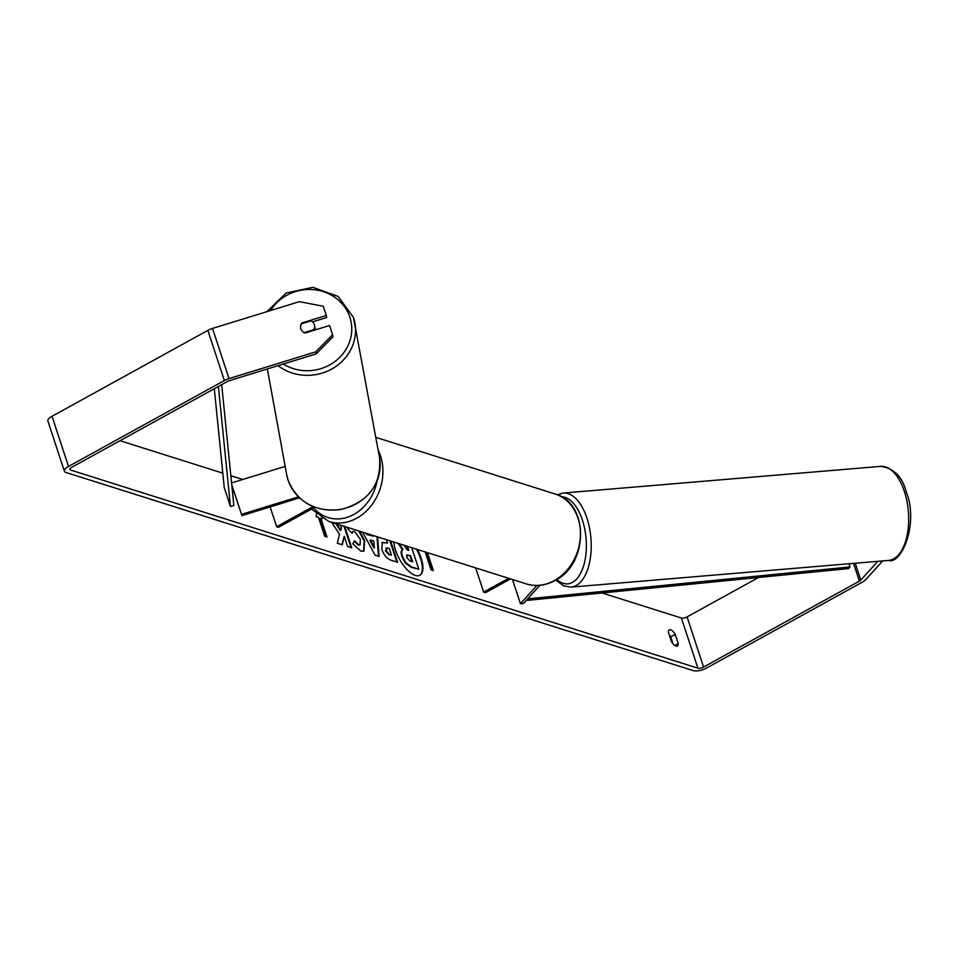 <?xml version="1.0" encoding="UTF-8"?>
<svg xmlns="http://www.w3.org/2000/svg" width="958" height="958" viewBox="0 0 958 958"><rect width="100%" height="100%" fill="white"/><g stroke="black" fill="none" stroke-linecap="round" stroke-linejoin="round"><path stroke-width="1.44" d="M510.53 578.907L485.538 592.679L483.634 592.08L508.638 578.297M475.683 567.89L483.634 592.08M512.482 579.518L520.433 603.708L523.487 603.444L539.917 585.302M520.433 603.708L536.947 585.458M231.561 482.916L285.161 466.402M313.098 506.59L276.634 526.696L278.538 527.295L314.835 507.285M270.132 506.926L276.634 526.696M231.74 484.676L241.512 514.374L298.429 496.831M231.824 485.514L241.512 514.374M241.739 515.667L299.495 497.873M314.583 325.469A7.101 6.586 169.6 0 1 313.889 329.636L304.201 332.618A7.101 6.586 169.6 0 1 301.327 323.84L311.003 320.858A7.101 6.586 169.6 0 1 314.583 325.469L315.206 328.834A7.101 6.586 169.6 0 1 315.302 329.887M314.008 330.294L313.889 329.636M393.846 542.048A23.938 10.143 61.1 0 0 415.329 575.411A23.938 10.143 61.1 0 0 419.927 575.231A23.938 10.143 61.1 0 0 417.293 549.449M419.64 575.375A23.938 10.143 61.1 0 0 416.407 549.173M676.013 646.111A7.101 3.006 -118.9 0 1 671.426 641.489L668.397 632.268A7.101 3.006 -118.9 0 1 669.283 629.861A7.101 3.006 -118.9 0 1 675.234 634.424L678.264 643.656A7.101 3.006 -118.9 0 1 677.378 646.051A7.101 3.006 -118.9 0 1 676.013 646.111M331.743 522.421L339.539 534.277L337.336 543.246L342.329 544.815L344.209 536.3L347.562 546.467L351.766 547.796L344.784 526.541M340.569 525.212L341.443 527.882L340.832 530.217L336.773 524.014M367.094 533.594L373.285 535.546M377.572 536.899L379.117 556.454L375.081 555.185L362.639 532.181M877.779 561.34L860.787 580.105A4.263 1.569 -18.2 0 1 859.398 581.135L703.567 667.055A4.263 1.569 -18.2 0 1 697.903 668.193L70.449 469.995A4.263 1.569 -18.2 0 1 69.778 469.456A4.263 1.569 -18.2 0 1 71.551 467.408L227.393 381.5A4.263 1.569 -18.2 0 1 229.381 380.661L316.224 353.885L315.853 351.814L332.606 334.689L332.977 336.761L316.224 353.885M758.556 577.482L687.078 616.892A4.263 1.569 -18.2 0 1 681.413 618.042L602.079 592.978M242.745 479.467L230.842 475.707M222.795 473.168L120.001 440.704M322.307 518.649L320.81 518.17L326.989 536.983L324.714 536.264L318.523 517.452L316.248 516.733L316.308 514.314M427.448 552.658L433.339 570.573L431.064 569.854L425.172 551.94M390.613 541.019L397.594 562.274L391.092 560.214C387.008 558.789 383.942 555.185 381.871 549.413L382.314 542.372L387.499 543.03L386.397 539.689M359.873 531.307L364.663 540.635L363.968 551.054L360.938 551.149L352.772 543.881L354.604 540.827L358.891 544.815L360.148 544.779L360.316 539.258L354.484 531.415L353.059 531.439L352.065 533.378L347.67 528.648L347.874 527.523M882.665 560.933L865.673 579.698A9.939 3.652 -18.2 0 1 862.44 582.093L706.597 668.013A9.939 3.652 -18.2 0 1 693.4 670.672L65.946 472.474A9.939 3.652 -18.2 0 1 64.39 471.228A9.939 3.652 -18.2 0 1 68.509 466.45L224.352 380.53A9.939 3.652 -18.2 0 1 229.01 378.59L315.853 351.814M669.187 634.663A7.101 3.006 -118.9 0 1 670.732 636.902L672.971 643.74M332.606 334.689L329.576 325.492L305.183 333.013A7.101 6.586 169.6 0 1 301.89 322.978L326.283 315.457L323.253 306.261L299.363 301.662L212.52 328.426L229.01 378.59M312.536 321.888L326.654 317.529L326.283 315.457M64.39 471.228L47.9 421.077A9.939 3.652 -18.2 0 1 52.019 416.299L207.862 330.378A9.939 3.652 -18.2 0 1 212.52 328.426M675.234 634.424L670.732 636.902M678.264 643.656L674.863 645.524M302.01 323.636L301.89 322.978M411.724 547.689L418.802 569.208L411.042 567.244L405.186 562.957L405.749 562.645L402.456 556.299C401.294 552.491 401.486 550.251 403.043 549.569L399.223 543.737M405.186 562.957L401.893 556.61C400.731 552.802 400.923 550.563 402.48 549.88L398.253 543.437M418.802 569.208L411.605 566.932L405.749 562.645M404.048 545.27L406.97 549.772L408.826 550.359L407.509 546.359M408.084 550.12L406.767 546.12M326.247 536.743L320.247 518.482L320.81 518.17M426.705 552.419L432.597 570.345M373.812 541.102L370.435 540.025L374.446 547.641L373.812 541.102M374.446 547.641L373.883 547.952L369.872 540.336L370.435 540.025M366.219 533.319L366.89 534.576L373.345 536.133M376.973 536.708L378.518 556.275M387.295 547.844L385.978 550.419L389.499 554.478L391.463 555.113L389.295 548.479L385.906 548.06M386.733 548.156L385.415 550.73L388.936 554.79L391.463 555.113M382.038 542.551L387.499 543.03M389.87 540.791L396.851 562.047M340.832 530.217L340.27 530.528L335.815 523.715M351.023 547.569L344.042 526.313M341.862 544.671L344.209 536.3M358.819 530.983L364.1 540.947L363.681 551.197M354.041 541.138L358.328 545.126L359.849 544.898M352.807 531.63L351.682 532.971M411.856 561.616L410.06 556.131L407.833 554.933L406.551 557.197L409.844 560.969L412.599 561.843L410.623 555.82L406.707 554.921M407.27 555.245L406.479 555.137M848.968 563.759L850.009 566.932L848.62 568.573L527.607 600.355L527.259 599.277M528.672 597.72L529.008 598.714L527.607 600.355M850.009 566.932L529.008 598.714M218.376 386.469L230.447 506.483L224.256 487.682L214.305 388.709M221.681 384.637L233.836 505.477L230.447 506.483M278.012 365.669A47.205 43.829 -10.4 0 0 331.779 368.998A47.205 43.829 -10.4 0 0 354.891 322.918A47.205 43.829 -10.4 0 0 353.514 317.517M270.623 310.524A43.649 40.535 169.6 0 1 313.302 289.639A43.649 40.535 169.6 0 1 349.886 317.266A43.649 40.535 169.6 0 1 333.827 362.34A43.649 40.535 169.6 0 1 283.305 364.04M286.67 474.641L288.059 480.102C297.435 502.255 314.835 512.099 340.282 509.644C368.423 502.243 381.5 484.916 379.536 457.649A47.205 43.829 169.6 0 1 343.922 508.638A47.205 43.829 169.6 0 1 288.047 480.03A47.205 43.829 169.6 0 1 286.67 474.641L267.342 368.962M681.413 618.042L697.903 668.193M70.006 468.63L70.449 469.995M687.078 616.892L703.567 667.055M853.566 563.376L859.398 581.135M855.243 563.232L860.787 580.105M52.019 416.299L68.509 466.45M207.862 330.378L224.352 380.53M904.4 491.526A47.205 23.842 -94.8 0 0 880.641 466.366C893.814 468.187 902.364 476.749 906.28 492.065C918.938 523.164 901.658 564.681 888.557 560.43A47.205 23.842 -94.8 0 0 904.4 491.526M557.317 494.795L563.196 493.047A47.205 23.842 85.2 0 1 586.955 518.218A47.205 23.842 85.2 0 1 571.112 587.11L888.557 560.43M556.837 579.446A43.649 22.046 -94.8 0 0 581.853 570.681A43.649 22.046 -94.8 0 0 582.416 520.11A43.649 22.046 -94.8 0 0 561.424 496.795M554.275 580.584A47.205 39.062 -72.5 0 0 580.44 534.157A47.205 39.062 -72.5 0 0 554.778 493.885C589.326 502.687 588.871 564.178 554.957 580.548C545.485 585.649 535.953 586.763 526.349 583.901A47.205 39.062 -72.5 0 0 554.275 580.584M378.147 450.068A47.205 39.062 107.5 0 1 356.771 518.194A47.205 39.062 107.5 0 1 328.845 521.511L526.349 583.901M313.685 507.92A43.649 36.129 -72.5 0 0 353.837 514.458A43.649 36.129 -72.5 0 0 377.105 480.904M379.536 457.649L353.49 317.457L338.174 296.453L312.859 287.328L286.083 293.04L266.815 311.697M563.196 493.047L880.641 466.366M555.76 580.093L563.663 585.865L571.112 587.11M375.811 437.351L554.778 493.885M311.518 509.117L328.845 521.511"/></g></svg>
